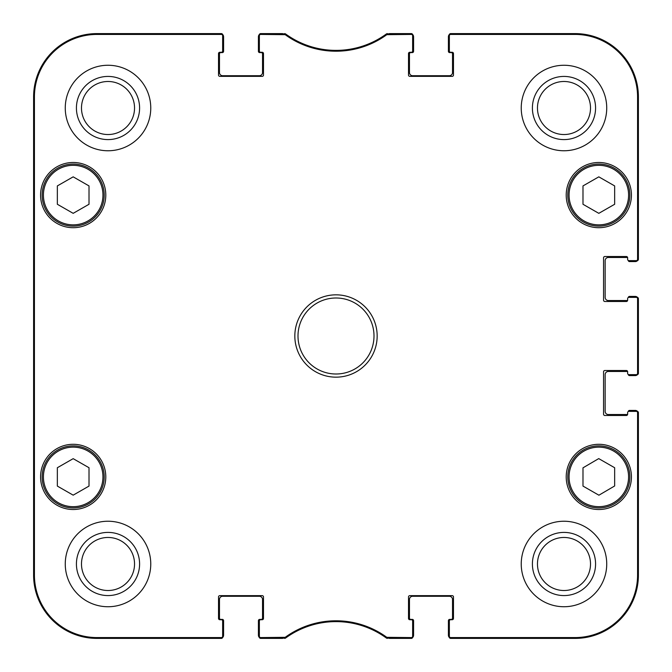 <?xml version="1.0" encoding="UTF-8"?>
<svg xmlns="http://www.w3.org/2000/svg" width="672" height="672" viewBox="0 0 672 672"><rect width="100%" height="100%" fill="white"/><g stroke="black" fill="none" stroke-linecap="round" stroke-linejoin="round"><path stroke-width="1.01" d="M285.188 637.325L260.635 637.568A1.268 1.268 90 0 1 259.367 636.308L259.367 637.132A1.268 1.268 90 0 0 260.635 638.4L285.457 638.156A85.495 85.495 0 0 1 386.543 638.156L411.365 638.4A1.268 1.268 90 0 0 412.633 637.132L412.633 636.308A1.268 1.268 90 0 1 411.365 637.568L386.812 637.325A86.327 86.327 0 0 0 285.188 637.325L285.457 638.156L284.71 638.4L284.441 637.568M412.633 636.308L412.633 620.987A1.268 1.268 0 0 0 411.365 619.718L409.777 619.718A1.268 1.268 0 0 1 408.509 618.45L408.509 596.921A1.268 1.268 0 0 1 409.777 595.652L452.214 595.652A1.268 1.268 0 0 1 453.474 596.921L453.474 618.45A1.268 1.268 0 0 1 452.214 619.718L450.626 619.718A1.268 1.268 0 0 0 449.358 620.987L449.358 637.132A1.268 1.268 90 0 0 450.626 638.4L575.072 638.4A63.328 63.328 0 0 0 638.4 575.072L638.4 412.633A1.268 1.268 0 0 0 637.132 411.365L636.308 411.365A1.268 1.268 0 0 1 637.568 412.633L637.568 575.072A62.504 62.504 0 0 1 575.072 637.568L450.626 637.568A1.268 1.268 90 0 1 449.358 636.308M636.308 411.365L628.9 411.365A1.268 1.268 0 0 0 627.631 412.633L627.631 414.212A1.268 1.268 0 0 1 626.371 415.481L604.834 415.481A1.268 1.268 0 0 1 603.565 414.212L603.565 371.784A1.268 1.268 0 0 1 604.834 370.516L626.371 370.516A1.268 1.268 0 0 1 627.631 371.784L627.631 373.363A1.268 1.268 0 0 0 628.9 374.632L637.132 374.632A1.268 1.268 0 0 0 638.4 373.363L638.4 298.637A1.268 1.268 0 0 0 637.132 297.368L636.308 297.368A1.268 1.268 0 0 1 637.568 298.637L637.568 373.363A1.268 1.268 -0 0 1 636.308 374.632M636.308 297.368L628.9 297.368A1.268 1.268 0 0 0 627.631 298.637L627.631 300.216A1.268 1.268 0 0 1 626.371 301.484L604.834 301.484A1.268 1.268 0 0 1 603.565 300.216L603.565 257.788A1.268 1.268 0 0 1 604.834 256.519L626.371 256.519A1.268 1.268 0 0 1 627.631 257.788L627.631 259.367A1.268 1.268 0 0 0 628.9 260.635L637.132 260.635A1.268 1.268 0 0 0 638.4 259.367L638.4 96.928A63.328 63.328 0 0 0 575.072 33.6L450.626 33.6A1.268 1.268 -90 0 0 449.358 34.868L449.358 35.692A1.268 1.268 -90 0 1 450.626 34.432L575.072 34.432A62.504 62.504 0 0 1 637.568 96.928L637.568 259.367A1.268 1.268 -0 0 1 636.308 260.635M449.358 35.692L449.358 51.013A1.268 1.268 0 0 0 450.626 52.282L452.214 52.282A1.268 1.268 0 0 1 453.474 53.55L453.474 75.079A1.268 1.268 0 0 1 452.214 76.348L409.777 76.348A1.268 1.268 0 0 1 408.509 75.079L408.509 53.55A1.268 1.268 0 0 1 409.777 52.282L411.365 52.282A1.268 1.268 0 0 0 412.633 51.013L412.633 34.868A1.268 1.268 -90 0 0 411.365 33.6L386.543 33.844A85.495 85.495 0 0 1 285.457 33.844L260.635 33.6A1.268 1.268 -90 0 0 259.367 34.868L259.367 35.692A1.268 1.268 -90 0 1 260.635 34.432L285.188 34.675A86.327 86.327 0 0 0 386.812 34.675L411.365 34.432A1.268 1.268 -90 0 1 412.633 35.692M259.367 35.692L259.367 51.013A1.268 1.268 0 0 0 260.635 52.282L262.223 52.282A1.268 1.268 0 0 1 263.491 53.55L263.491 75.079A1.268 1.268 0 0 1 262.223 76.348L219.786 76.348A1.268 1.268 0 0 1 218.526 75.079L218.526 53.55A1.268 1.268 0 0 1 219.786 52.282L221.374 52.282A1.268 1.268 0 0 0 222.642 51.013L222.642 34.868A1.268 1.268 -90 0 0 221.374 33.6L96.928 33.6A63.328 63.328 0 0 0 33.6 96.928L33.6 575.072A63.328 63.328 0 0 0 96.928 638.4L221.374 638.4A1.268 1.268 90 0 0 222.642 637.132L222.642 636.308A1.268 1.268 90 0 1 221.374 637.568L96.928 637.568A62.504 62.504 0 0 1 34.432 575.072L34.432 96.928A62.504 62.504 0 0 1 96.928 34.432L221.374 34.432A1.268 1.268 -90 0 1 222.642 35.692M222.642 636.308L222.642 620.987A1.268 1.268 0 0 0 221.374 619.718L219.786 619.718A1.268 1.268 0 0 1 218.526 618.45L218.526 596.921A1.268 1.268 0 0 1 219.786 595.652L262.223 595.652A1.268 1.268 0 0 1 263.491 596.921L263.491 618.45A1.268 1.268 0 0 1 262.223 619.718L260.635 619.718A1.268 1.268 0 0 0 259.367 620.987L259.367 636.308M105.798 195.09A32.617 32.617 0 0 1 56.876 223.339A32.617 32.617 0 0 1 56.876 166.849A32.617 32.617 0 0 1 105.798 195.09M631.436 195.09A32.617 32.617 0 0 1 582.515 223.339A32.617 32.617 0 0 1 582.515 166.849A32.617 32.617 0 0 1 631.436 195.09M631.436 476.91A32.617 32.617 0 0 1 582.515 505.151A32.617 32.617 0 0 1 582.515 448.661A32.617 32.617 0 0 1 631.436 476.91M105.798 476.91A32.617 32.617 0 0 1 56.876 505.151A32.617 32.617 0 0 1 56.876 448.661A32.617 32.617 0 0 1 105.798 476.91M150.763 108.016A42.748 42.748 0 0 1 86.638 145.034A42.748 42.748 0 0 1 86.638 70.988A42.748 42.748 0 0 1 150.763 108.016M606.732 108.016A42.748 42.748 0 0 1 542.615 145.034A42.748 42.748 0 0 1 542.615 70.988A42.748 42.748 0 0 1 606.732 108.016M606.732 563.984A42.748 42.748 0 0 1 542.615 601.012A42.748 42.748 0 0 1 542.615 526.966A42.748 42.748 0 0 1 606.732 563.984M150.763 563.984A42.748 42.748 0 0 1 86.638 601.012A42.748 42.748 0 0 1 86.638 526.966A42.748 42.748 0 0 1 150.763 563.984M294.832 336A41.168 41.168 0 0 0 356.58 371.65A41.168 41.168 0 0 0 356.58 300.35A41.168 41.168 0 0 0 294.832 336M89.015 486.083L73.181 495.155L57.347 486.083L57.347 467.729L73.181 458.665L89.015 467.729L89.015 486.083M582.985 486.083L582.985 467.838L598.727 458.606L614.653 467.729L614.653 485.974L598.912 495.205L582.985 486.083M614.653 204.271L598.819 213.335L582.985 204.271L582.985 185.917L598.819 176.845L614.653 185.917L614.653 204.271M89.015 204.271L73.181 213.335L57.347 204.271L57.347 185.917L73.181 176.845L89.015 185.917L89.015 204.271M42.151 195.09A31.03 31.03 0 0 0 88.696 221.962A31.03 31.03 0 0 0 88.696 168.218A31.03 31.03 0 0 0 42.151 195.09M567.79 195.09A31.03 31.03 0 0 0 614.334 221.962A31.03 31.03 0 0 0 614.334 168.218A31.03 31.03 0 0 0 567.79 195.09M42.151 476.91A31.03 31.03 0 0 0 88.696 503.782A31.03 31.03 0 0 0 88.696 450.038A31.03 31.03 0 0 0 42.151 476.91M614.242 449.98A31.03 31.03 0 0 0 567.79 477.019A31.03 31.03 0 0 0 614.426 503.731A31.03 31.03 0 0 0 614.242 449.98M613.612 451.08A29.761 29.761 0 0 0 569.058 477.011A29.761 29.761 0 0 0 613.788 502.631A29.761 29.761 0 0 0 613.612 451.08A29.761 29.761 0 0 1 613.788 502.631A29.761 29.761 0 0 1 569.058 477.011A29.761 29.761 0 0 1 613.612 451.08M33.877 241.004L33.877 190.344L34.154 241.004M33.877 481.656L33.877 430.996L34.154 481.656M33.709 336.008L33.995 368.281L33.995 303.769L33.709 336.008M76.423 108.016A31.592 31.592 0 0 0 123.808 135.366A31.592 31.592 0 0 0 123.808 80.657A31.592 31.592 0 0 0 76.423 108.016M81.488 108.016A26.519 26.519 0 0 1 121.271 85.042A26.519 26.519 0 0 1 121.271 130.981A26.519 26.519 0 0 1 81.488 108.016M76.423 563.984A31.592 31.592 0 0 0 123.808 591.343A31.592 31.592 0 0 0 123.808 536.634A31.592 31.592 0 0 0 76.423 563.984M81.488 563.984A26.519 26.519 0 0 1 121.271 541.019A26.519 26.519 0 0 1 121.271 586.958A26.519 26.519 0 0 1 81.488 563.984M532.4 563.984A31.592 31.592 0 0 0 579.785 591.343A31.592 31.592 0 0 0 579.785 536.634A31.592 31.592 0 0 0 532.4 563.984M537.466 563.984A26.519 26.519 0 0 1 577.248 541.019A26.519 26.519 0 0 1 577.248 586.958A26.519 26.519 0 0 1 537.466 563.984M532.4 108.016A31.592 31.592 0 0 0 579.785 135.366A31.592 31.592 0 0 0 579.785 80.657A31.592 31.592 0 0 0 532.4 108.016M537.466 108.016A26.519 26.519 0 0 1 577.248 85.042A26.519 26.519 0 0 1 577.248 130.981A26.519 26.519 0 0 1 537.466 108.016M297.998 336A38.002 38.002 0 0 1 355.001 303.089A38.002 38.002 0 0 1 355.001 368.911A38.002 38.002 0 0 1 297.998 336M284.441 34.432L284.71 33.6L285.457 33.844L285.188 34.675M221.374 34.432L221.374 33.6A1.268 1.268 -90 0 1 222.566 34.432A3.167 3.167 0 0 1 223.591 36.767L223.591 51.332A1.268 1.268 0 0 1 222.323 52.601L220.744 52.601A1.268 1.268 0 0 0 219.475 53.869L219.475 72.551A3.167 3.167 0 0 0 222.642 75.718L259.367 75.718A3.167 3.167 0 0 0 262.534 72.551L262.534 53.869A1.268 1.268 0 0 0 261.274 52.601L259.686 52.601A1.268 1.268 0 0 1 258.418 51.332L258.418 36.767A3.167 3.167 0 0 1 259.451 34.432A1.268 1.268 -90 0 1 260.635 33.6L260.635 34.432M260.635 637.568L260.635 638.4A1.268 1.268 90 0 1 259.451 637.568A3.167 3.167 0 0 1 258.418 635.233L258.418 620.668A1.268 1.268 0 0 1 259.686 619.399L261.274 619.399A1.268 1.268 0 0 0 262.534 618.131L262.534 599.449A3.167 3.167 0 0 0 259.367 596.282L222.642 596.282A3.167 3.167 0 0 0 219.475 599.449L219.475 618.131A1.268 1.268 0 0 0 220.744 619.399L222.323 619.399A1.268 1.268 0 0 1 223.591 620.668L223.591 635.233A3.167 3.167 0 0 1 222.566 637.568A1.268 1.268 90 0 1 221.374 638.4L221.374 637.568M387.559 637.568L387.29 638.4L386.543 638.156L386.812 637.325M450.626 637.568L450.626 638.4A1.268 1.268 90 0 1 449.434 637.568A3.167 3.167 0 0 1 448.409 635.233L448.409 620.668A1.268 1.268 0 0 1 449.677 619.399L451.256 619.399A1.268 1.268 0 0 0 452.525 618.131L452.525 599.449A3.167 3.167 0 0 0 449.358 596.282L412.633 596.282A3.167 3.167 0 0 0 409.466 599.449L409.466 618.131A1.268 1.268 0 0 0 410.726 619.399L412.314 619.399A1.268 1.268 0 0 1 413.582 620.668L413.582 635.233A3.167 3.167 0 0 1 412.549 637.568A1.268 1.268 90 0 1 411.365 638.4L411.365 637.568M628.278 411.524A1.268 1.268 0 0 1 629.538 410.416L635.233 410.416A3.167 3.167 0 0 1 637.568 411.44A1.268 1.268 0 0 1 638.4 412.633L637.568 412.633M627.631 373.363L627.631 371.784A1.268 1.268 0 0 0 627.623 371.633A1.268 1.268 0 0 0 627.001 371.465L608.32 371.465A3.167 3.167 0 0 0 605.153 374.632L605.153 411.365A3.167 3.167 0 0 0 608.32 414.532L627.001 414.532A1.268 1.268 0 0 0 627.623 414.364A1.268 1.268 0 0 0 627.631 414.212M637.568 373.363L638.4 373.363A1.268 1.268 -0 0 1 637.568 374.556A3.167 3.167 0 0 1 635.233 375.581L629.538 375.581A1.268 1.268 0 0 1 628.278 374.464M628.278 297.536A1.268 1.268 0 0 1 629.538 296.419L635.233 296.419A3.167 3.167 0 0 1 637.568 297.444A1.268 1.268 0 0 1 638.4 298.637L637.568 298.637M627.631 259.367L627.631 257.788A1.268 1.268 0 0 0 627.623 257.636A1.268 1.268 0 0 0 627.001 257.468L608.32 257.468A3.167 3.167 0 0 0 605.153 260.635L605.153 297.368A3.167 3.167 0 0 0 608.32 300.535L627.001 300.535A1.268 1.268 0 0 0 627.623 300.367A1.268 1.268 0 0 0 627.631 300.216M637.568 259.367L638.4 259.367A1.268 1.268 -0 0 1 637.568 260.56A3.167 3.167 0 0 1 635.233 261.584L629.538 261.584A1.268 1.268 0 0 1 628.278 260.476M411.365 34.432L411.365 33.6A1.268 1.268 -90 0 1 412.549 34.432A3.167 3.167 0 0 1 413.582 36.767L413.582 51.332A1.268 1.268 0 0 1 412.314 52.601L410.726 52.601A1.268 1.268 0 0 0 409.466 53.869L409.466 72.551A3.167 3.167 0 0 0 412.633 75.718L449.358 75.718A3.167 3.167 0 0 0 452.525 72.551L452.525 53.869A1.268 1.268 0 0 0 451.256 52.601L449.677 52.601A1.268 1.268 0 0 1 448.409 51.332L448.409 36.767A3.167 3.167 0 0 1 449.434 34.432A1.268 1.268 -90 0 1 450.626 33.6L450.626 34.432M386.812 34.675L386.543 33.844L387.29 33.6L387.559 34.432M33.6 263.113L33.6 259.879M33.6 267.557L33.6 262.668M33.6 351.876L33.6 349.608M33.6 360.326L33.6 351.683M33.6 361.889L33.6 360.688M33.6 260.543L33.6 259.283M33.6 259.577L33.6 258.392M33.6 258.544L33.6 250.908M33.6 339.301L33.6 338.537M33.6 338.184L33.6 337.722M33.6 336.983L33.6 332.245M33.6 337.823L33.6 336.613M33.6 341.653L33.6 339.066M33.6 346.072L33.6 341.754M33.6 342.073L33.6 340.838M33.6 350.104L33.6 345.752M33.6 282.425L33.6 280.081M33.6 286.994L33.6 281.61M33.6 287.658L33.6 286.205M33.6 280.375L33.6 279.779M33.6 273.958L33.6 274.52M33.6 269.212L33.6 273.924M33.6 269.086L33.6 267.758M33.6 278.695L33.6 274.806M33.6 279.166L33.6 278.124M33.6 279.829L33.6 278.897M33.6 291.194L33.6 289.96M33.6 290.774L33.6 287.876M33.6 293.219L33.6 290.875M33.6 295.218L33.6 298.603M33.6 299.939L33.6 298.578M33.6 294.252L33.6 293.689M33.6 243.575L33.6 242.34M33.6 240.038L33.6 243.155M33.6 245.599L33.6 243.256M33.6 250.564L33.6 245.566M33.6 320.611L33.6 312.262M33.6 326.634L33.6 320.586M33.6 308.482L33.6 304.903M33.6 309.028L33.6 308.456M33.6 305.617L33.6 299.544M220.424 638.4L96.928 638.4A63.328 63.328 0 0 1 33.6 575.072L33.6 96.928A63.328 63.328 0 0 1 96.928 33.6L220.424 33.6M33.6 392.12L33.6 391.364M33.6 408.526L33.6 401.629M33.6 379.352L33.6 377.605M33.6 383.527L33.6 380.108M33.6 431.567L33.6 428.299M33.6 416.783L33.6 411.684M33.6 326.676L33.6 326.071M33.6 416.027L33.6 418.748M282.635 638.4L261.584 638.4M410.416 638.4L389.365 638.4M638.4 413.582L638.4 575.072A63.328 63.328 0 0 1 575.072 638.4L451.576 638.4M638.4 299.586L638.4 372.414M451.576 33.6L575.072 33.6A63.328 63.328 0 0 1 638.4 96.928L638.4 258.418M389.365 33.6L410.416 33.6M261.584 33.6L282.635 33.6M43.42 476.91A29.761 29.761 0 0 1 88.066 451.13A29.761 29.761 0 0 1 88.066 502.69A29.761 29.761 0 0 1 43.42 476.91M569.058 195.09A29.761 29.761 0 0 1 613.704 169.31A29.761 29.761 0 0 1 613.704 220.87A29.761 29.761 0 0 1 569.058 195.09M43.42 195.09A29.761 29.761 0 0 1 88.066 169.31A29.761 29.761 0 0 1 88.066 220.87A29.761 29.761 0 0 1 43.42 195.09M33.6 96.928L34.432 96.928M33.6 575.072L34.432 575.072M638.4 575.072L637.568 575.072M638.4 96.928L637.568 96.928M96.928 33.6L96.928 34.432M575.072 33.6L575.072 34.432M575.072 638.4L575.072 637.568M96.928 638.4L96.928 637.568"/></g></svg>
